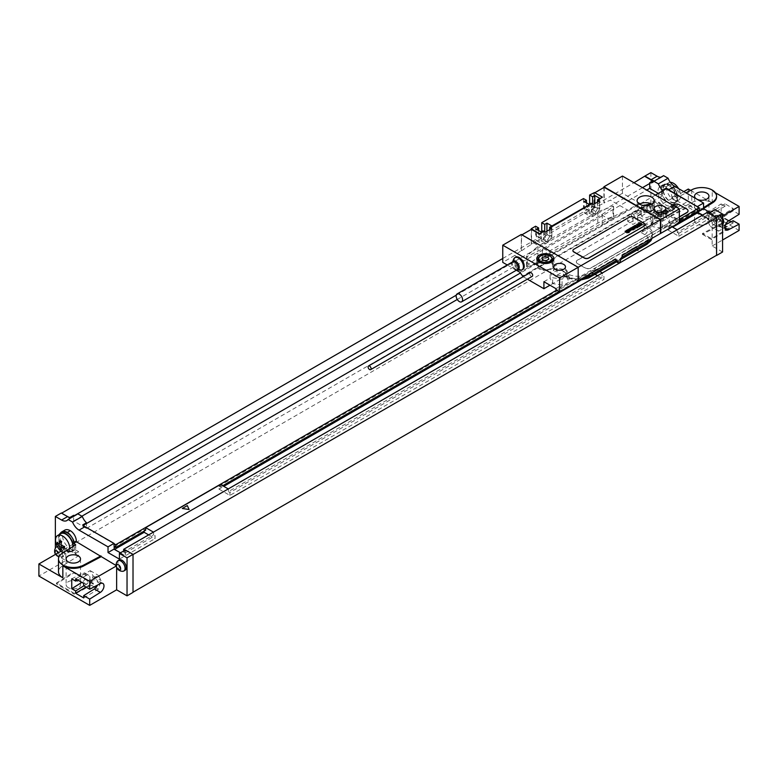 <?xml version="1.0" encoding="UTF-8"?>
<svg xmlns="http://www.w3.org/2000/svg" width="778" height="778" viewBox="0 0 778 778"><rect width="100%" height="100%" fill="white"/><g stroke="black" fill="none" stroke-linecap="round" stroke-linejoin="round"><path stroke-width="0.58" stroke-dasharray="3.89 2.92" d="M697.574 206.831L697.798 212.316M697.798 211.451L697.798 209.72L699.296 210.585M708.952 213.396L708.952 218.744L714.933 215.292L714.933 209.593M707.231 212.404L707.231 215.166L708.729 216.031L708.952 218.744M650.894 172.619L650.894 210.624L661.368 216.673L688.297 201.123L739.1 230.453M671.842 197.242L671.842 197.845L674.837 195.511L671.842 197.242A8.461 4.892 -120 0 0 665.851 186.876A11.106 6.418 60 0 0 660.298 186.321A11.106 6.418 60 0 0 659.997 198.614A11.106 6.418 60 0 0 670.762 205.859L674.108 207.784L674.108 211.937L661.368 204.585L661.368 216.673M703.565 207.638L696.514 212.083L671.842 197.845M696.514 212.083L696.514 212.948L712.162 221.993L722.567 215.983M722.567 252.014L712.162 246.004L712.162 221.993M709.993 212.443L714.933 215.292M663.615 175.643A10.581 6.107 60 0 1 662.418 176.742A10.581 6.107 60 0 1 660.872 177.219M717.627 216.498A5.923 3.423 -120 0 0 714.661 216.206A5.923 3.423 -120 0 0 713.757 220.962A5.923 3.423 -120 0 0 717.627 226.174A5.923 3.423 -120 0 0 720.593 226.476A5.923 3.423 -120 0 0 721.498 221.72A5.923 3.423 -120 0 0 717.627 216.498M656.126 202.766A5.923 3.423 -120 0 0 653.17 202.475A5.923 3.423 -120 0 0 652.256 207.22A5.923 3.423 -120 0 0 656.126 212.443A5.923 3.423 -120 0 0 659.092 212.734A5.923 3.423 -120 0 0 659.997 207.989A5.923 3.423 -120 0 0 656.126 202.766M660.318 212.034A5.923 3.423 60 0 0 660.999 211.383A5.923 3.423 60 0 0 657.352 202.066A5.923 3.423 -120 0 0 655.29 201.502A5.923 3.423 -120 0 0 654.386 201.765A5.923 3.423 -120 0 0 653.481 206.52A5.923 3.423 -120 0 0 657.352 211.742A5.923 3.423 60 0 0 660.318 212.034L659.092 212.734M659.725 203.116A2.966 1.712 60 0 1 661.815 206.744A2.966 1.712 60 0 1 659.725 207.95A2.966 1.712 -120 0 1 657.624 204.322A2.966 1.712 -120 0 1 659.725 203.116M722.567 220.553A5.923 3.423 60 0 0 718.853 215.798A5.923 3.423 -120 0 0 716.791 215.234A5.923 3.423 -120 0 0 715.886 215.506A5.923 3.423 -120 0 0 714.982 220.252A5.923 3.423 -120 0 0 718.853 225.474A5.923 3.423 60 0 0 721.809 225.766L720.593 226.476M722.499 225.114A6.341 6.341 0 0 0 722.567 225.017A5.923 3.423 60 0 1 722.499 225.114A5.923 3.423 60 0 1 721.809 225.766M721.216 216.848A2.966 1.712 60 0 1 723.316 220.475A2.966 1.712 60 0 1 721.216 221.691A2.966 1.712 -120 0 1 719.125 218.054A2.966 1.712 -120 0 1 721.216 216.848M650.894 210.624L55.355 554.461L65.838 560.5L38.9 576.051M125.083 550.134L132.873 554.626L133.019 592.379M712.162 246.004L722.567 240.003M706.852 218.054A7.197 4.153 0 0 0 699.014 217.159A7.197 4.153 0 0 0 694.569 220.991A7.197 4.153 0 0 0 696.68 223.938A7.197 4.153 0 0 0 704.518 224.832A7.197 4.153 0 0 0 708.962 220.991A7.197 4.153 0 0 0 706.852 218.054M721.517 223.412L702.466 233.497L711.539 238.729L728.996 227.73L721.517 223.412L721.517 224.278L702.466 234.353L702.466 233.497M697.574 209.593L690.096 205.275L671.044 215.35L680.118 220.592L697.574 209.593L697.574 210.459L690.096 206.141L671.044 216.216L680.118 221.458L697.574 210.459M74.367 593.42L93.418 583.335L73.861 572.054L56.405 583.053L74.367 593.42L74.367 594.285L93.418 584.2L93.418 583.335M93.418 584.2L73.861 572.919L56.405 583.918L74.367 594.285M56.405 583.918L56.405 583.053M68.231 587.633A7.197 4.153 180 0 1 66.12 584.696A7.197 4.153 180 0 1 70.565 580.855A7.197 4.153 180 0 1 78.403 581.759A7.197 4.153 180 0 1 80.513 584.696A7.197 4.153 180 0 1 76.069 588.528A7.197 4.153 180 0 1 68.231 587.633M74.406 542.772L73.317 543.394L74.688 544.192M74.26 542.247L73.317 543.394M73.317 542.791A8.461 4.892 -120 0 0 71.333 536.509M62.036 532.337A10.581 6.107 -120 0 0 59.848 537.18A10.581 6.107 -120 0 0 64.467 547.829A10.581 6.107 -120 0 0 72.617 550.659A10.581 6.107 -120 0 0 74.814 545.816A10.581 6.107 -120 0 0 74.805 545.359M72.617 550.659L71.129 551.524A10.581 6.107 60 0 0 73.317 546.681A10.581 6.107 -120 0 0 73.307 546.292M59.157 534.612A10.581 6.107 -120 0 0 58.35 538.045A10.581 6.107 60 0 0 62.969 548.694A10.581 6.107 60 0 0 71.129 551.524M75.709 544.785L75.709 553.421L72.237 551.417A11.106 6.418 60 0 1 62.366 545.66A11.106 6.418 60 0 1 60.334 533.329M75.709 553.421L78.568 551.621L78.568 555.764L62.396 565.956A14.811 8.548 0 0 0 58.506 571.733M55.355 554.169L55.355 548.266M116.632 567.434L116.223 566.053M78.568 551.621L75.233 549.686A11.106 6.418 60 0 1 64.467 542.441A11.106 6.418 60 0 1 64.769 530.149M78.568 555.764L65.838 548.412L65.838 560.5M119.131 560.034A5.923 3.423 -120 0 0 118.227 564.789A5.923 3.423 -120 0 0 122.097 570.002A5.923 3.423 -120 0 0 125.054 570.303M60.596 546.594A5.923 3.423 -120 0 0 57.63 546.302A5.923 3.423 -120 0 0 56.726 551.048A5.923 3.423 -120 0 0 60.596 556.27A5.923 3.423 -120 0 0 63.563 556.562A5.923 3.423 -120 0 0 64.467 551.816A5.923 3.423 -120 0 0 60.596 546.594M63.563 556.562L62.337 557.272A5.923 3.423 60 0 0 63.242 552.526A5.923 3.423 60 0 0 59.371 547.304A5.923 3.423 -120 0 0 57.397 546.73M55.724 547.654A5.923 3.423 -120 0 0 59.371 556.98A5.923 3.423 60 0 0 61.433 557.544A5.923 3.423 60 0 0 62.337 557.272M58.486 552.652A2.966 1.712 60 0 1 58.943 555.55A2.966 1.712 60 0 1 57.008 555.93A2.966 1.712 -120 0 1 55.52 554.364M117.225 561.395A5.923 3.423 -120 0 0 120.872 570.712A5.923 3.423 60 0 0 122.934 571.276M502.753 258.49L633.982 182.723M702.592 215.078L708.729 218.968L702.291 215.253M652.781 180.963L653.432 181.342L649.698 183.501M653.432 180.584L653.432 181.342M559.09 291.536L594.557 271.055L594.557 268.468L669.372 225.27L669.372 227.866L667.874 227.001L667.874 229.938L672.669 227.176M667.874 227.001L697.798 209.72M114.24 546.642L144.163 529.361L144.163 531.092M222.722 485.735L220.475 487.028L218.978 486.162L218.978 489.099L223.772 486.338M218.978 486.162L593.06 270.19L593.06 273.127L595.044 274.274M580.31 280.488L593.06 273.127M669.372 225.27L672.143 226.865M677.152 229.763L677.298 232.437L707.231 215.166M667.874 229.938L678.795 236.24L678.795 233.303L677.298 232.437M594.557 268.468L599.838 271.512M602.337 272.961L677.298 229.85M597.553 275.723L603.981 279.438L603.981 276.501L602.483 275.636L602.483 273.049M594.557 271.055L593.06 270.19M123.663 550.96L123.663 552.079L153.597 534.807L153.597 532.21L228.411 489.012L228.411 491.608L602.483 275.636M148.656 534.885L155.085 538.6L155.085 535.663L153.597 534.807M145.661 530.226L144.163 529.361M679.32 219.357L556.698 290.145M669.372 227.866L679.32 222.119M220.475 487.028L220.475 484.441M123.663 552.079L125.161 552.944L125.384 555.667L119.404 559.119M125.384 549.968L125.384 555.667M77.8 513.85A10.581 6.107 60 0 1 76.614 514.958A10.581 6.107 60 0 1 75.067 515.435M120.454 552.818L125.161 555.881L155.085 538.6M114.24 549.579L125.161 555.881M114.016 543.744L82.74 525.685L82.74 524.926M69.874 517.496L69.874 518.255L73.618 516.096L73.618 520.978L86.484 528.408L86.484 523.526M61.345 513.334L69.874 518.255M678.795 236.24L708.729 218.968M218.978 489.099L229.909 495.411L603.981 279.438M678.795 233.303L708.729 216.031M125.161 552.944L155.085 535.663M229.909 495.411L229.909 492.474L603.981 276.501M229.909 492.474L228.411 491.608M82.74 525.685L83.256 525.393M73.618 515.337L73.618 516.096L74.737 515.454M642.511 187.644L456.239 295.193M658.334 193.372L662.564 195.813L662.564 190.931M73.618 520.978L81.885 516.203M457.26 299.481L646.742 190.085M86.484 528.408L662.564 195.813M655.377 195.074L520.375 273.02M688.044 210.887A4.23 2.441 0 0 0 686.809 209.243L679.32 204.925A4.23 2.441 0 0 0 673.34 204.925L577.577 260.212A4.23 2.441 0 0 0 576.333 261.943A4.23 2.441 0 0 0 577.577 263.674L585.056 267.992A4.23 2.441 0 0 0 591.037 267.992L679.32 217.023M672.737 205.1L577.577 260.046A4.23 2.441 0 0 0 576.333 261.768A4.23 2.441 0 0 0 577.577 263.499L585.056 267.817A4.23 2.441 0 0 0 591.037 267.817L679.32 216.848M60.966 551.223L65.838 548.412M83.713 585.756L94.352 580.155A5.397 3.112 -60 0 1 96.89 579.98A5.397 3.112 -60 0 1 97.406 585.153M71.741 578.851L82.38 573.24A5.397 3.112 -60 0 1 84.919 573.065A5.397 3.112 -60 0 1 85.775 577.286A5.397 3.112 -60 0 1 82.38 582.041L81.855 582.372M77.722 579.989L86.27 575.487A5.397 3.112 -60 0 1 88.809 575.312A5.397 3.112 -60 0 1 89.665 579.532A5.397 3.112 -60 0 1 86.27 584.288L83.83 585.824M83.713 597.942L98.3 589.228L101.179 580.612L98.3 575.321L83.713 583.451M86.008 587.079L90.219 584.57L94.177 586.855M95.752 587.76L98.3 589.228M90.219 584.57L93.097 575.953L90.219 570.663L75.631 578.783M90.219 570.663L98.3 575.321M93.097 575.953L101.179 580.612M75.233 549.686L72.237 551.417M72.938 546.526A10.056 5.806 60 0 1 70.856 551.067A10.056 5.806 60 0 1 63.115 548.373A10.056 5.806 60 0 1 58.729 538.259A10.056 5.806 -120 0 1 60.81 533.659M69.738 548.539A10.056 5.806 60 0 1 67.657 552.915A10.056 5.806 60 0 1 63.154 552.691M73.861 572.919L73.861 572.054M674.837 196.114L677.23 197.495L685.972 192.866M676.325 198.536A10.581 6.107 -120 0 0 676.208 196.912A10.581 6.107 -120 0 0 672.853 189.229A10.581 6.107 -120 0 0 663.556 185.047A10.581 6.107 -120 0 0 661.368 189.89A10.581 6.107 -120 0 0 665.987 200.539A10.581 6.107 -120 0 0 674.137 203.379A10.581 6.107 -120 0 0 676.325 198.536M677.23 197.495L677.23 206.141L673.758 204.128A11.106 6.418 60 0 1 662.992 196.883A11.106 6.418 60 0 1 663.294 184.59A11.106 6.418 60 0 1 668.847 185.145A8.461 4.892 60 0 1 672.853 189.229A8.461 4.892 -120 0 1 674.837 195.511M675.635 202.513A10.581 6.107 60 0 0 677.823 197.67A10.581 6.107 -120 0 0 673.203 187.021A10.581 6.107 -120 0 0 665.054 184.192A10.581 6.107 -120 0 0 662.866 189.035A10.581 6.107 60 0 0 667.485 199.683A10.581 6.107 60 0 0 675.635 202.513L674.137 203.379M677.453 197.456A10.056 5.806 -120 0 0 673.067 187.342A10.056 5.806 -120 0 0 665.316 184.649A10.056 5.806 -120 0 0 663.235 189.249A10.056 5.806 60 0 0 667.621 199.363A10.056 5.806 60 0 0 675.372 202.056A10.056 5.806 60 0 0 677.453 197.456M670.344 182.324A10.056 5.806 -120 0 0 668.516 182.801A10.056 5.806 -120 0 0 666.435 187.401A10.056 5.806 60 0 0 670.821 197.515A10.056 5.806 60 0 0 678.572 200.209A10.056 5.806 60 0 0 680.653 195.609A10.056 5.806 -120 0 0 679.797 191.213A10.056 5.806 -120 0 0 678.562 188.587M670.762 205.859L673.758 204.128M674.108 207.784L677.23 206.141M674.108 211.937L691.759 202.591A14.811 8.548 180 0 1 712.24 202.854L712.24 190.931A14.811 8.548 180 0 1 716.577 196.98M690.66 190.396L712.24 202.854M683.813 191.621L661.368 204.585M731.019 221.808L733.119 223.014L733.119 220.709M739.1 214.29L733.119 210.828L733.119 208.523L725.038 203.855L725.038 206.17L714.399 212.841A5.397 3.112 120 0 0 711.004 217.607A5.397 3.112 120 0 0 711.86 221.827A5.397 3.112 120 0 0 714.399 221.652L725.038 216.041L725.038 218.355L728.986 220.631M725.038 216.041L721.148 213.794L721.148 203.924L710.499 210.595A5.397 3.112 120 0 0 707.114 215.36A5.397 3.112 120 0 0 707.97 219.581A5.397 3.112 120 0 0 710.499 219.406L721.148 213.794M725.038 206.17L721.148 203.924M715.381 192.74L712.24 190.931M688.297 189.035L688.297 201.123M703.565 208.504L696.514 212.948M733.119 210.828L722.47 217.509A5.397 3.112 120 0 0 719.086 222.275A5.397 3.112 120 0 0 719.942 226.486A5.397 3.112 120 0 0 722.47 226.31L725.407 224.774M733.119 223.014L718.532 231.144L715.653 225.853L718.532 217.237L733.119 208.523M725.038 203.855L710.45 212.569L707.572 221.185L710.45 226.476L725.038 218.355M718.532 217.237L710.45 212.569M718.532 231.144L710.45 226.476M715.653 225.853L707.572 221.185M702.466 234.353L711.539 239.595L728.996 228.596L721.517 224.278M690.096 206.141L690.096 205.275M680.118 221.458L680.118 220.592M671.044 216.216L671.044 215.35M711.539 239.595L711.539 238.729M728.996 228.596L728.996 227.73M664.062 213.396A5.923 3.423 180 0 1 665.793 215.807A5.923 3.423 180 0 1 662.136 218.968A5.923 3.423 180 0 1 655.679 218.229A5.923 3.423 180 0 1 653.948 215.807A5.923 3.423 180 0 1 657.605 212.647A5.923 3.423 180 0 1 664.062 213.396M568.981 275.198L562.076 279.185L552.633 277.727L550.104 272.271L557.009 268.284L566.452 269.742L568.981 275.198L568.981 282.103L555.881 289.679M563.729 271.318A5.923 3.423 180 0 1 565.47 273.739A5.923 3.423 180 0 1 561.813 276.9A5.923 3.423 180 0 1 555.356 276.151A5.923 3.423 180 0 1 553.615 273.739A5.923 3.423 180 0 1 557.272 270.579A5.923 3.423 180 0 1 563.729 271.318M652.956 219.804L650.427 214.349L657.342 210.361L666.785 211.82L669.313 217.276L662.399 221.263L652.956 219.804L652.956 226.709L650.427 221.263L650.427 214.349M555.881 288.638L562.076 285.059L562.076 279.185M557.009 268.284L557.009 275.198L566.452 276.657L566.452 269.742M566.452 276.657L568.981 282.103M657.342 210.361L657.342 216.235L663.615 212.618L663.615 219.61L641.169 232.573A4.23 2.441 -60 0 0 644.155 227.39L644.155 224.881L647.753 226.952A15.871 9.161 0 0 1 652.402 233.439A15.871 9.161 0 0 1 647.753 239.916L621.982 254.785L620.727 258.014L618.636 260.669L615.583 260.99L586.398 277.843A11.641 6.72 180 0 1 569.943 277.843L566.355 275.762A4.23 2.441 -60 0 1 564.235 275.976A4.23 2.441 -60 0 1 563.36 274.041L563.36 271.532L566.948 273.603A15.871 9.161 0 0 0 589.393 273.603L615.155 258.734L615.505 259.22M566.355 275.762L549.968 285.225M543.91 281.724L550.104 278.145L550.104 272.271M557.009 275.198L563.36 271.532M663.615 219.61L658.402 216.605L653.987 219.153L651.779 223.928L643.513 225.202L637.532 221.749L632.971 224.385L627.7 221.341L627.7 215.38L632.971 218.423L632.971 224.385M622.458 176.071L622.458 193.265L639.672 203.194L641.918 207.084L647.15 210.109L627.7 221.341M641.918 207.084L522.213 276.2M523.117 276.725L527.348 279.166M622.585 255.135L621.982 254.785M641.169 232.573L644.758 234.645A11.641 6.72 180 0 1 644.758 244.146L615.583 260.99L616.711 261.768M615.583 260.99L616.546 261.865M615.758 259.074L615.155 258.734M679.32 222.722L675.586 220.563L662.399 228.178L652.956 226.709M644.155 224.881L650.427 221.263M578.171 267.301L578.171 281.121M662.399 228.178L662.399 221.263M663.615 212.618L675.586 219.522L669.313 223.15L669.313 217.276M675.586 219.522L675.586 220.563M562.076 285.059L552.633 283.6L550.104 278.145M657.342 216.235L666.785 217.694L669.313 223.15M552.633 283.6L552.633 277.727M507.256 264.977L516.359 270.229M530.129 272.67A2.12 1.225 -120 0 0 529.692 273.642A2.12 1.225 -120 0 0 530.615 275.772A2.12 1.225 -120 0 0 532.249 276.336M515.668 257.187A7.09 4.094 -120 0 0 514.589 262.867A7.09 4.094 -120 0 0 519.218 269.11A7.09 4.094 -120 0 0 522.758 269.46M639.672 203.194L519.967 272.31M577.869 267.476L521.61 234.985L521.309 250.613A159.13 91.872 -60 0 0 514.725 255.466L531.938 265.395A159.13 91.872 -60 0 1 550.668 252.762L608.96 219.114A159.13 91.872 -60 0 1 627.7 210.109L610.497 200.179A159.13 91.872 -60 0 0 603.913 202.922L603.913 187.479M613.56 217.004L613.56 206.578L602.26 214.349A159.13 91.872 -60 0 0 601.482 214.796L543.19 248.445A159.13 91.872 -60 0 0 542.412 248.902L527.202 256.439L526.628 256.108L527.202 256.439L527.202 266.864L526.628 266.533A64.827 37.432 180 0 1 537.919 257.751L597.776 223.198A64.827 37.432 180 0 1 612.986 216.673L613.56 217.004A64.827 37.432 180 0 1 602.26 225.785L542.412 260.348A64.827 37.432 180 0 1 527.202 266.864M526.628 266.533L526.628 256.108L537.919 246.315A159.13 91.872 -60 0 1 538.707 245.858L596.989 212.2A159.13 91.872 -60 0 1 597.776 211.752L612.986 206.248L613.56 206.578L612.986 206.248L612.986 216.673M521.61 250.779A159.13 91.872 -60 0 1 531.559 244.302L531.257 244.127A159.13 91.872 -60 0 1 533.465 242.833L591.757 209.175A159.13 91.872 -60 0 1 593.954 207.93L593.954 192.526M594.256 192.701L594.256 208.105A159.13 91.872 -60 0 1 604.205 203.097L603.913 202.922M514.725 255.466L502.753 262.371M622.458 193.265L610.497 200.179M521.309 250.613L521.309 234.47M589.384 204.313A4.337 2.509 -60 0 1 584.385 208.339A4.337 2.509 -60 0 1 583.481 206.355L586.476 208.076A4.337 2.509 120 0 0 587.371 210.07A4.337 2.509 120 0 0 590.716 208.903A4.337 2.509 120 0 0 592.612 204.536L592.612 204.196M583.481 198.575L583.481 206.355M541.498 231.961A4.337 2.509 -60 0 1 536.499 235.987A4.337 2.509 -60 0 1 535.604 233.993L538.59 235.724L538.59 230.502M535.604 226.223L535.604 233.993M531.257 244.127L531.257 229.413M604.205 187.304L604.205 203.097M594.48 192.574L602.415 197.495M645.088 224.706A3.17 1.828 0 0 0 644.155 223.5L633.681 217.451A3.17 1.828 0 0 0 629.198 217.451L573.833 249.417A3.17 1.828 0 0 0 572.909 250.623M599.342 200.996L599.342 208.426A4.337 2.509 -60 0 1 597.455 212.793A4.337 2.509 -60 0 1 594.11 213.95A4.337 2.509 -60 0 1 593.206 211.966L593.206 204.536M551.466 228.644L551.466 236.074A4.337 2.509 -60 0 1 549.569 240.431A4.337 2.509 -60 0 1 546.224 241.598A4.337 2.509 -60 0 1 545.329 239.614L545.329 232.184M586.476 202.854L586.476 208.076M597.533 202.037L597.533 207.376A4.337 2.509 -60 0 1 595.637 211.742A4.337 2.509 -60 0 1 592.301 212.909A4.337 2.509 -60 0 1 591.397 210.926L591.397 203.146M594.82 203.612L594.82 206.812L589.539 213.376L584.268 212.9L584.268 201.58M546.934 231.251L546.934 234.46L541.663 241.024L536.382 240.548L536.382 229.228M544.726 231.834L544.726 232.184A4.337 2.509 -60 0 1 542.84 236.551A4.337 2.509 -60 0 1 539.494 237.708A4.337 2.509 -60 0 1 538.59 235.724M599.741 198.332L599.741 209.652L594.47 216.216L589.189 215.749L589.189 204.419M549.647 229.685L549.647 235.024A4.337 2.509 -60 0 1 547.761 239.391A4.337 2.509 -60 0 1 544.415 240.548A4.337 2.509 -60 0 1 543.521 238.564L543.521 230.794M551.855 225.97L551.855 237.3L546.584 243.864L541.313 243.388L541.313 232.068M584.268 212.9L589.189 215.749M589.539 213.376L594.47 216.216M594.82 206.812L599.741 209.652M531.559 228.897L531.559 244.302M647.15 210.109L647.15 204.147L649.348 205.421L649.348 203.535L650.885 203.398L652.421 205.304L652.421 209.953L658.402 213.415L653.987 215.963L653.987 213.629L651.779 218.394L643.513 219.668L637.532 216.216L637.532 221.749M658.402 216.605L658.402 213.415M652.421 209.953L648.006 212.501L653.987 215.963L653.987 219.153M648.006 212.501L648.006 210.167L643.844 212.569L643.844 210.255L634.313 215.759L634.313 217.646L632.971 218.423M652.421 205.304L643.844 210.255M637.532 216.216L641.539 213.901L641.539 211.587M641.539 213.901A4.493 2.597 0 0 0 641.16 214.952A4.493 2.597 0 0 0 642.472 216.78A4.493 2.597 0 0 0 647.374 217.344A4.493 2.597 0 0 0 650.155 214.952A4.493 2.597 0 0 0 648.833 213.114A4.493 2.597 0 0 0 643.844 212.569M650.155 214.952L650.155 207.609A4.493 2.597 180 0 0 648.833 205.771A4.493 2.597 0 0 0 648.123 205.431M643.192 205.431A4.493 2.597 0 0 0 641.16 207.609A4.493 2.597 0 0 0 642.472 209.438A4.493 2.597 180 0 0 647.374 210.002A4.493 2.597 180 0 0 650.155 207.609M650.885 203.398L632.777 213.853L634.313 215.759M649.348 203.535L631.25 213.989L632.777 213.853M649.348 205.421L631.25 215.876L631.25 213.989M634.313 217.646L631.25 215.876M647.15 204.147L627.7 215.38M648.006 210.167L653.987 213.629M639.526 204.147A8.568 4.95 0 0 0 637.085 207.609A8.568 4.95 0 0 0 639.594 211.101A8.568 4.95 180 0 0 648.94 212.18A8.568 4.95 180 0 0 654.23 207.609L654.23 200.695M651.789 204.147A8.568 4.95 180 0 1 654.23 207.609M643.513 225.202L643.513 219.668M651.779 223.928L651.779 218.394M536.382 240.548L541.313 243.388M541.663 241.024L546.584 243.864M546.934 234.46L551.855 237.3M513.743 259.016A7.09 4.094 -120 0 0 518.43 269.567A7.09 4.094 60 0 0 520.219 270.219M666.785 217.694L666.785 211.82M551.388 262.03A8.568 4.95 180 0 1 553.897 265.531A8.568 4.95 180 0 1 548.607 270.102A8.568 4.95 180 0 1 539.271 269.023A8.568 4.95 180 0 1 536.762 265.531A8.568 4.95 180 0 1 542.052 260.961A8.568 4.95 180 0 1 551.388 262.03M540.088 268.556A7.41 4.279 0 0 0 548.159 269.48A7.41 4.279 0 0 0 552.73 265.531A7.41 4.279 0 0 0 550.561 262.507A7.41 4.279 0 0 0 542.49 261.573A7.41 4.279 0 0 0 537.919 265.531A7.41 4.279 0 0 0 540.088 268.556M675.956 207.551L674.964 206.948L675.956 207.551M673.554 205.567L674.633 206.52L672.727 205.966L674.983 207.823L676.879 207.493M673.388 208.786L674.633 208.864L674.75 207.998L672.766 207.454L672.134 206.812L673.631 207.084L672.425 206.258L671.297 206.899L674.225 208.397L673.544 208.096L672.96 208.436L673.388 208.786M673.651 209.399L670.821 207.074L670.237 207.405L672.707 209.943L673.651 209.399M671.647 210.556L668.817 208.222L667.884 208.767L670.714 211.101L671.647 210.556M670.442 211.256L667.612 208.922L667.106 209.214L669.936 211.548L670.442 211.256M667.757 210.809L668.263 211.344L667.757 210.809M667.436 210.546L666.765 210.926L668.03 211.811L668.983 211.266L666.824 209.486L665.871 210.031L667.436 210.546M668.263 212.511L665.443 210.177L664.966 210.449L666.056 211.353L664.208 210.887L666.571 212.754L667.047 212.482L666.396 211.674L668.263 212.511M666.843 213.337L664.48 211.383L663.303 211.402L665.618 213.308L666.843 213.337M663.76 213.639L665.433 213.415L663.128 211.509L662.623 211.801L664.558 213.425L663.829 213.026L663.76 213.639M663.196 214.106L661.504 212.909L663.196 214.106M663.692 213.814L661.786 212.394L660.833 212.939L662.992 214.718L663.692 213.814M661.018 215.224L662.71 214.981L660.405 213.084L659.9 213.376L661.796 215.049L659.744 213.464L659.238 213.756L661.018 215.224M661.261 215.817L658.956 213.921L658.451 214.213L660.765 216.109L661.261 215.817M661.786 216.255L660.95 216.265L661.786 216.255M660.999 216.702L658.178 214.368L657.702 214.64L658.791 215.545L656.943 215.088L659.306 216.955L659.783 216.673L659.131 215.866L660.999 216.702M678.97 192.604A16.114 9.307 120 0 0 678.951 191.767A16.892 9.754 0 0 0 676.568 189.754A16.892 9.754 120 0 0 676.014 186.691A16.114 9.307 0 0 0 674.545 185.845A16.892 9.754 -60 0 1 675.1 188.908A16.892 9.754 0 0 0 671.618 187.537A16.114 9.307 -60 0 1 671.638 188.373A16.114 9.307 -60 0 1 671.618 189.229A16.892 9.754 180 0 1 675.1 190.6A16.892 9.754 -60 0 1 674.545 194.306A16.114 9.307 180 0 1 676.014 195.161A16.892 9.754 120 0 0 676.568 191.446A16.892 9.754 180 0 1 678.951 193.459A16.114 9.307 120 0 0 678.97 192.604M637.697 249.66L636.19 246.412L631.182 249.31L636.793 250.176M62.396 553.168L62.396 565.956M100.343 583.607L94.352 580.155M86.27 575.487L82.38 573.24M86.27 584.288L82.38 582.041M668.847 185.145L665.851 186.876M691.759 189.813L691.759 202.591M728.461 220.962L722.47 217.509M714.399 212.841L710.499 210.595M724.814 227.662L722.47 226.31M714.399 221.652L710.499 219.406M569.943 277.843A4.23 2.441 -60 0 1 567.823 278.047A4.23 2.441 -60 0 1 566.948 276.112L563.36 274.041M582.1 278.514A15.871 9.161 180 0 1 566.948 276.112L566.948 273.603M586.398 277.843A4.23 2.441 -120 0 0 588.518 278.047M644.155 227.39L647.753 229.461A15.871 9.161 180 0 1 652.402 235.938A15.871 9.161 180 0 1 651.906 238.204M644.758 234.645A4.23 2.441 120 0 0 647.753 229.461L647.753 226.952M644.758 244.146A4.23 2.441 -120 0 0 646.878 244.36M621.68 257.469L620.727 258.014M647.753 239.916L647.753 240.606M589.393 274.294L589.393 273.603M619.823 262.264L617.674 261.019M533.465 242.833L538.707 245.858M543.19 248.445L550.668 252.762M542.412 248.902L542.412 260.348M602.26 214.349L602.26 225.785M601.482 214.796L608.96 219.114M591.757 209.175L596.989 212.2M597.776 211.752L597.776 223.198M537.919 246.315L537.919 257.751M591.397 210.926L593.206 211.966M590.803 203.496L592.612 204.536M597.533 207.376L599.342 208.426M542.918 231.134L544.726 232.184M549.647 235.024L551.466 236.074M543.521 238.564L545.329 239.614M517.107 269.801L517.137 269.781A4.901 2.83 60 0 1 516.991 269.781A4.901 2.83 60 0 1 515.756 269.324A4.901 2.83 -120 0 1 512.517 262.03L512.556 261.914A4.901 2.83 -120 0 0 512.517 262.03L512.585 261.894M512.546 261.923A4.551 2.626 -120 0 0 511.846 265.57A4.551 2.626 -120 0 0 514.822 269.577A4.551 2.626 60 0 0 517.098 269.801M543.462 263.45A7.41 4.279 0 0 0 547.187 263.45M552.73 259.307A7.41 4.279 0 0 0 550.561 256.283A7.41 4.279 0 0 0 542.49 255.359A7.41 4.279 0 0 0 537.919 259.307M654.386 201.765L653.17 202.475M660.999 211.383A6.341 6.341 0 0 0 655.29 201.502M715.886 215.506L714.661 216.206M722.567 218.093A6.341 6.341 0 0 0 716.791 215.234M66.12 558.944L66.12 584.696M80.513 558.944L80.513 584.696M55.481 554.383A6.341 6.341 0 0 0 61.433 557.544M652.693 182.363L662.418 176.742M66.889 520.57L76.614 514.958M102.871 583.432L96.89 579.98M88.809 575.312L84.919 573.065M70.856 551.067L67.657 552.915M694.569 220.991L694.569 196.114M708.962 220.991L708.962 196.114M665.054 184.192L663.556 185.047M668.516 182.801L665.316 184.649M678.572 200.209L675.372 202.056M679.797 191.213A16.931 16.931 0 0 0 678.572 188.597M660.298 186.321L663.294 184.59M719.942 226.486L725.932 229.948M707.97 219.581L711.86 221.827M665.793 208.903L665.793 215.807M653.948 208.903L653.948 215.807M578.511 280.586L567.823 278.047L564.235 275.976M652.402 233.439L652.11 238.087M620.961 259.317L618.636 260.659M526.57 266.65L526.57 256.234M613.609 216.887L613.609 206.481M587.371 210.07L584.385 208.339M594.11 213.95L592.301 212.909M539.494 237.708L536.499 235.987M546.224 241.598L544.415 240.548M641.16 214.952L641.16 207.609M637.085 207.609L637.085 200.695M565.47 266.825L565.47 273.739M553.615 266.825L553.615 273.739M553.897 258.617L553.897 265.531M536.762 258.617L536.762 265.531M552.73 265.531L552.73 261.107M537.919 265.531L537.919 261.107"/><path stroke-width="1.17" d="M672.669 227.176L697.798 212.657L697.798 211.451M679.32 222.119L699.296 210.585L699.296 207.823L679.32 219.357M697.574 206.831L666.308 188.772L666.308 188.013A10.581 6.107 -120 0 0 668.594 189.744L699.296 207.823M123.663 550.96L123.663 549.317L707.231 212.404L716.431 217.714L716.577 255.466L722.567 252.014L722.567 213.999L714.933 209.593L708.952 213.046L716.577 217.451L716.577 255.466M697.574 206.481L703.565 203.029L703.565 208.728L709.993 212.443M697.798 212.054L703.565 208.728M668.594 189.744L674.575 186.292L703.565 203.029M674.575 186.292A10.581 6.107 60 0 1 668.098 178.23L658.373 183.851L653.89 181.255A10.581 6.107 60 0 1 652.693 182.363A10.581 6.107 60 0 1 649.698 182.742L649.698 183.501L642.511 187.644M653.89 181.255L663.615 175.643L668.098 178.23M660.872 177.219A10.581 6.107 60 0 1 657.128 176.217L650.894 172.619L644.904 176.071L651.147 179.679A10.581 6.107 -120 0 0 653.432 180.584L649.698 182.742M722.567 220.553A5.923 3.423 60 0 1 722.567 225.017A6.341 6.341 0 0 0 722.567 218.093M74.805 545.359A10.581 6.107 -120 0 0 74.688 544.192L75.709 544.785L62.396 553.168A14.811 8.548 0 0 0 58.506 558.944L58.506 571.733A14.811 8.548 0 0 0 62.843 577.782L38.9 563.962L38.9 576.051L89.703 605.381L89.703 599.089L83.713 595.637L83.713 597.942L75.631 593.283L75.631 590.969L71.741 588.722L71.741 578.851L75.631 581.098L75.631 578.783L83.713 583.451L83.713 585.756L89.703 589.218L100.343 583.607A5.397 3.112 -60 0 1 102.871 583.432A5.397 3.112 -60 0 1 103.727 587.653A5.397 3.112 -60 0 1 100.343 592.408L89.703 599.089M83.256 525.393L86.484 523.526L86.484 522.767L82.74 524.926A10.581 6.107 -120 0 0 85.035 526.667L79.045 530.119L108.025 546.856L108.025 552.555L119.404 559.119L119.404 553.421L125.384 549.968L133.019 554.374L133.019 592.379L127.038 595.841L116.632 589.831L89.703 605.381M133.019 592.204L716.431 255.379M722.567 240.003L739.1 230.453L739.1 224.161L733.119 220.709L725.407 224.774M68.231 561.881A7.197 4.153 180 0 1 66.12 558.944A7.197 4.153 180 0 1 70.565 555.113A7.197 4.153 180 0 1 78.403 556.007A7.197 4.153 180 0 1 80.513 558.944A7.197 4.153 180 0 1 76.069 562.786A7.197 4.153 180 0 1 68.231 561.881M60.334 533.329A11.106 6.418 60 0 1 61.773 531.88L64.769 530.149A11.106 6.418 60 0 1 70.321 530.703A8.461 4.892 60 0 1 76.312 541.07L74.406 542.772M76.312 541.673L116.155 565.538M58.506 558.944A14.811 8.548 0 0 0 67.346 566.773A14.811 8.548 0 0 0 83.324 565.256L100.975 555.91M74.688 544.192A10.581 6.107 -120 0 0 71.333 536.509A10.581 6.107 -120 0 0 62.036 532.337L60.548 533.202A10.581 6.107 -120 0 0 59.157 534.612M73.307 546.292A10.581 6.107 -120 0 0 68.542 535.877A10.581 6.107 -120 0 0 60.548 533.202M61.773 531.88A11.106 6.418 60 0 1 67.326 532.424A8.461 4.892 -120 0 1 71.333 536.509M89.703 589.218L89.703 581.37L62.843 565.859A14.811 8.548 0 0 0 83.324 566.121L100.975 556.776M55.355 548.266L55.355 516.446L61.598 520.044A10.581 6.107 60 0 0 66.889 520.57A10.581 6.107 60 0 0 68.075 519.471L72.568 522.057A10.581 6.107 60 0 0 79.045 530.119M119.404 553.421L127.038 557.826L127.038 595.841M116.632 589.831L116.632 567.434M123.838 571.003L125.054 570.303A5.923 3.423 -120 0 0 125.968 565.548A5.923 3.423 -120 0 0 122.097 560.335A5.923 3.423 -120 0 0 119.131 560.034L117.916 560.744A5.923 3.423 -120 0 0 117.225 561.395A6.341 6.341 0 0 0 122.934 571.276A5.923 3.423 60 0 0 123.838 571.003A5.923 3.423 60 0 0 124.743 566.258A5.923 3.423 60 0 0 120.872 561.035A5.923 3.423 -120 0 0 117.916 560.744M57.397 546.73A5.923 3.423 -120 0 0 56.415 547.002A5.923 3.423 -120 0 0 55.724 547.654A6.341 6.341 0 0 0 55.481 554.383M55.52 554.364A2.966 1.712 -120 0 1 55.073 551.466A2.966 1.712 -120 0 1 57.008 551.087A2.966 1.712 60 0 1 58.486 552.652M118.499 564.818A2.966 1.712 60 0 1 120.6 568.455A2.966 1.712 60 0 1 118.499 569.661A2.966 1.712 -120 0 1 116.408 566.034A2.966 1.712 -120 0 1 118.499 564.818M633.982 182.723L644.904 176.071M61.647 513.159L502.753 258.49M75.067 515.435A10.581 6.107 60 0 1 73.618 515.337L69.874 517.496A10.581 6.107 -120 0 1 67.589 516.592L61.345 512.994L55.355 516.446M666.308 188.013L662.564 190.172A10.581 6.107 60 0 1 658.373 183.851M697.798 212.316L702.592 215.078M697.798 212.657L702.291 215.253M644.904 176.421L652.781 180.963M144.163 531.092L144.163 532.298L148.656 534.885M114.541 549.404L144.163 532.298M85.035 526.667L114.016 543.394L114.24 549.229L114.24 546.642L115.737 547.498L145.661 530.226L145.661 527.63L153.441 532.123M223.772 486.338L580.31 280.488M672.143 226.865L677.152 229.763M599.838 271.512L602.337 272.961M595.044 274.274L597.553 275.723M145.661 527.63L220.475 484.441L228.255 488.934M115.737 547.498L115.737 544.736L556.698 290.145M222.722 485.735L559.09 291.536M114.016 543.744L115.737 544.736M123.663 549.317L125.083 550.134M114.016 543.394L108.025 546.856M114.016 549.103L108.025 552.555M86.484 522.767A10.581 6.107 60 0 1 82.293 516.446L72.568 522.057M82.293 516.446L77.8 513.85L68.075 519.471M114.24 549.229L120.454 552.818M133.019 554.374L127.038 557.826M456.239 295.193L74.737 515.454M649.698 183.501L649.698 188.383L658.334 193.372M666.308 188.772L662.564 190.931L662.564 190.172M81.885 516.203L457.26 299.481M646.742 190.085L649.698 188.383M662.564 190.931L655.377 195.074M520.375 273.02L86.484 523.526M679.32 217.023L686.809 212.705A4.23 2.441 0 0 0 688.044 210.974A4.23 2.441 0 0 0 688.044 210.887M679.32 216.848L686.809 212.53A4.23 2.441 0 0 0 688.044 210.799A4.23 2.441 0 0 0 686.809 209.078L679.32 204.75A4.23 2.441 0 0 0 673.34 204.75L672.737 205.1M716.431 217.714L133.019 554.539M716.577 217.451L722.567 213.999M116.223 566.053L89.703 581.37M38.9 563.962L60.966 551.223M75.631 581.098L77.722 579.989M97.406 585.153A5.397 3.112 -60 0 1 94.352 588.956L83.713 595.637M81.855 582.372L71.741 588.722M83.83 585.824L75.631 590.969M75.631 593.283L86.008 587.079M94.177 586.855L95.752 587.76M69.738 548.539A10.056 5.806 60 0 0 69.748 548.315A10.056 5.806 -120 0 0 65.352 538.201A10.056 5.806 -120 0 0 57.611 535.507L60.81 533.659A10.056 5.806 -120 0 1 68.552 536.353A10.056 5.806 -120 0 1 72.938 546.467A10.056 5.806 60 0 1 72.938 546.526M63.154 552.691A10.056 5.806 60 0 1 59.254 549.472A10.056 5.806 60 0 1 56.386 544.503A10.056 5.806 60 0 1 55.53 540.107A10.056 5.806 -120 0 1 57.611 535.507M696.718 199.08A7.197 4.153 0 0 0 704.547 199.946A7.197 4.153 0 0 0 708.962 196.114A7.197 4.153 0 0 0 706.852 193.177A7.197 4.153 0 0 0 699.014 192.273A7.197 4.153 0 0 0 694.569 196.114A7.197 4.153 0 0 0 696.641 199.032M685.972 192.866L691.759 189.813A14.811 8.548 0 0 1 707.737 188.286A14.811 8.548 0 0 1 716.577 196.114A14.811 8.548 0 0 1 712.687 201.891L703.565 207.638M678.562 188.587A10.056 5.806 -120 0 0 676.918 186.234A10.056 5.806 -120 0 0 670.344 182.324M683.813 191.621L688.297 189.035L690.66 190.396M728.986 220.631L731.019 221.808M722.567 215.983L739.1 206.442L739.1 214.29L728.461 220.962A5.397 3.112 120 0 0 725.067 225.727A5.397 3.112 120 0 0 725.932 229.948A5.397 3.112 120 0 0 728.461 229.773L739.1 224.161M739.1 206.442L715.381 192.74M716.577 196.114L716.577 196.98A14.811 8.548 180 0 1 712.687 202.757L703.565 208.504M559.615 278.009L559.615 291.838L578.171 281.121L578.171 267.301L521.309 234.47L502.753 245.187L559.615 278.009L660.473 219.785L604.205 187.304L594.781 192.749M563.729 264.403A5.923 3.423 180 0 1 565.47 266.825A5.923 3.423 180 0 1 561.813 269.985A5.923 3.423 180 0 1 555.356 269.246A5.923 3.423 180 0 1 553.615 266.825A5.923 3.423 180 0 1 557.272 263.664A5.923 3.423 180 0 1 563.729 264.403M551.388 255.116A8.568 4.95 180 0 1 553.897 258.617A8.568 4.95 180 0 1 548.607 263.188A8.568 4.95 180 0 1 539.271 262.118A8.568 4.95 180 0 1 536.762 258.617A8.568 4.95 180 0 1 542.052 254.046A8.568 4.95 180 0 1 551.388 255.116M603.913 186.788L660.765 219.61L679.32 208.903L622.458 176.071L603.913 186.788L603.913 187.479M664.062 206.481A5.923 3.423 180 0 1 665.793 208.903A5.923 3.423 180 0 1 662.136 212.063A5.923 3.423 180 0 1 655.679 211.315A5.923 3.423 180 0 1 653.948 208.903A5.923 3.423 180 0 1 657.605 205.742A5.923 3.423 180 0 1 664.062 206.481M651.711 197.194A8.568 4.95 0 0 0 642.375 196.124A8.568 4.95 0 0 0 637.085 200.695A8.568 4.95 0 0 0 639.594 204.196A8.568 4.95 0 0 0 648.94 205.266A8.568 4.95 0 0 0 654.23 200.695A8.568 4.95 0 0 0 651.711 197.194M594.82 195.492L599.741 198.332L597.844 199.79L602.415 197.155L594.48 192.574L589.617 195.035L592.612 196.766L594.82 195.492L594.82 203.612M549.647 227.254L551.855 225.97L546.934 223.13L544.726 224.404L541.741 222.683L583.481 198.575L586.476 200.306L584.268 201.58L589.189 204.419L591.718 203.33L549.647 227.254L549.647 229.685M531.257 229.413L531.257 228.722L535.604 226.223L538.59 227.944L536.382 229.228L541.313 232.068L543.832 230.969L539.271 233.954L531.335 229.374L521.912 234.82M531.257 228.722L539.271 233.604M549.968 285.225L543.91 288.726L543.91 281.724L555.881 288.638L555.881 289.679L559.615 291.838M516.359 270.229L519.967 272.31L523.117 276.725M527.348 279.166L543.91 288.726M616.38 261.768L615.505 259.22M679.32 208.903L679.32 222.722L622.585 255.135L619.823 262.264A1.06 0.613 -60 0 1 618.52 263.013L615.758 259.074L578.171 280.78M616.711 261.768L588.518 278.047A4.23 2.441 -120 0 0 589.393 276.112A15.871 9.161 180 0 1 582.1 278.514M502.753 245.187L502.753 262.371L507.256 264.977M370.639 369.638L532.249 276.336A2.12 1.225 -120 0 0 532.687 275.373A2.12 1.225 -120 0 0 531.763 273.243A2.12 1.225 -120 0 0 530.129 272.67L368.529 365.971A2.12 1.225 -120 0 0 368.091 366.944A2.12 1.225 -120 0 0 369.015 369.073A2.12 1.225 -120 0 0 370.639 369.638A2.12 1.225 -120 0 0 371.077 368.675A2.12 1.225 -120 0 0 370.163 366.545A2.12 1.225 -120 0 0 368.529 365.971M514.88 257.644A7.09 4.094 -120 0 1 518.43 257.995A7.09 4.094 60 0 1 523.059 264.238A7.09 4.094 60 0 1 521.97 269.917L522.758 269.46A7.09 4.094 -120 0 0 523.847 263.781A7.09 4.094 -120 0 0 519.218 257.537A7.09 4.094 -120 0 0 515.668 257.187L514.88 257.644A7.09 4.094 -120 0 0 513.743 259.016L512.556 261.914A4.901 2.83 -120 0 1 515.756 261.32A4.901 2.83 60 0 1 519.15 266.484A4.901 2.83 60 0 1 517.117 269.791L461.636 301.825A4.551 2.626 60 0 1 459.36 301.592A4.551 2.626 -120 0 1 456.394 297.585A4.551 2.626 -120 0 1 457.085 293.938A4.551 2.626 -120 0 1 459.36 294.162A4.551 2.626 60 0 1 462.336 298.178A4.551 2.626 60 0 1 461.636 301.825M589.617 195.035L589.617 202.805A4.337 2.509 -60 0 1 589.384 204.313M541.741 222.683L541.741 230.453A4.337 2.509 -60 0 1 541.498 231.961M660.765 233.439L660.765 219.61M660.473 219.785L660.473 233.264M602.415 197.155L597.844 200.131L599.342 200.996L593.206 204.536L591.718 203.671L549.968 227.779L551.466 228.644L545.329 232.184L543.832 231.319L539.271 233.954M572.909 250.623A3.17 1.828 0 0 0 572.9 250.711A3.17 1.828 0 0 0 573.833 252.004L584.307 258.053A3.17 1.828 0 0 0 588.8 258.053L644.155 226.087A3.17 1.828 0 0 0 645.088 224.793A3.17 1.828 0 0 0 645.088 224.706M586.476 200.306L586.476 202.854M592.612 204.196L592.612 196.766M546.934 223.13L546.934 231.251M538.59 230.502L538.59 227.944M544.726 224.404L544.726 231.834M597.533 199.606L597.533 202.037M648.123 205.431A4.493 2.597 0 0 0 643.192 205.431M651.789 204.147A8.568 4.95 180 0 0 651.711 204.108A8.568 4.95 0 0 0 639.526 204.147M644.155 225.921A3.17 1.828 0 0 0 645.088 224.618A3.17 1.828 0 0 0 644.155 223.325L633.681 217.276A3.17 1.828 0 0 0 629.198 217.276L573.833 249.242A3.17 1.828 0 0 0 572.9 250.535A3.17 1.828 0 0 0 573.833 251.839L584.307 257.888A3.17 1.828 0 0 0 588.8 257.888L644.155 226.087M521.97 269.917A7.09 4.094 60 0 1 520.219 270.219L517.107 269.801M676.879 207.493L674.088 205.188L673.554 205.567M64.564 546.487A16.114 9.307 120 0 0 64.535 547.342A16.114 9.307 120 0 0 64.564 548.179A16.892 9.754 180 0 1 61.073 546.798A16.892 9.754 120 0 0 61.627 549.871A16.114 9.307 180 0 1 60.159 549.025A16.892 9.754 -60 0 1 59.605 545.952A16.892 9.754 180 0 1 57.232 543.939A16.114 9.307 -60 0 1 57.202 543.112A16.114 9.307 -60 0 1 57.232 542.247A16.892 9.754 0 0 0 59.605 544.26A16.892 9.754 -60 0 1 60.159 540.554A16.114 9.307 0 0 0 61.627 541.4A16.892 9.754 120 0 0 61.073 545.106A16.892 9.754 0 0 0 64.564 546.487M636.793 250.176L638.028 250.37L637.697 249.66M189.132 509.532L187.294 505.583L182.285 508.472L189.132 509.532M544.376 256.575L541.789 258.072L542.733 260.115L546.273 260.659L548.869 259.162L547.916 257.119L544.376 256.575M641.597 224.696L640.732 224.171L641.597 224.696M642.434 224.667L639.973 222.634L639.458 222.936L640.44 223.801L638.787 223.315L641.266 225.212L642.434 224.667M639.36 225.776L640.44 225.834L640.547 225.085L638.826 224.618L638.271 224.054L639.574 224.288L638.514 223.568L637.542 224.122L640.09 225.435L639.497 225.173L639.36 225.776M639.594 226.31L637.124 224.278L636.608 224.57L638.777 226.787L639.594 226.31M637.843 227.322L635.383 225.289L634.566 225.756L637.026 227.789L637.843 227.322M636.793 227.925L633.885 226.145L636.793 227.925M634.177 227.302L633.593 227.643L634.692 228.411L635.519 227.935L633.642 226.379L632.815 226.855L634.177 227.302M634.897 229.014L632.436 226.982L632.971 228.003L631.357 227.604L633.418 229.238L633.273 228.294L634.897 229.014M633.652 229.734L631.6 228.042L630.579 228.051L632.592 229.714L633.652 229.734M630.977 230.006L632.426 229.802L630.423 228.149L629.986 228.401L631.668 229.811L631.036 229.471L630.977 230.006M630.481 230.414L629.003 229.364L630.481 230.414M630.919 230.152L629.246 228.917L628.42 229.393L630.306 230.94L630.919 230.152M628.585 231.387L630.054 231.173L628.05 229.52L627.613 229.773L629.256 231.231L627.029 230.103L628.585 231.387M628.799 231.902L626.348 230.502L628.799 231.902M629.246 232.282L628.527 232.291L629.246 232.282M628.566 232.671L626.105 230.638L626.64 231.659L625.026 231.261L627.087 232.894L626.942 231.941L628.566 232.671M76.312 541.07L74.26 542.247M62.843 565.859L62.843 577.782M83.324 565.256L83.324 566.121M651.147 179.679L657.128 176.217M67.589 516.592L61.598 520.044M100.343 592.408L94.352 588.956M70.321 530.703L67.326 532.424M712.687 201.891L712.687 202.757M728.461 229.773L724.814 227.662M651.906 238.204A15.871 9.161 180 0 1 647.753 242.415L621.68 257.469M652.11 238.087L650.904 240.713L646.878 244.36A4.23 2.441 -120 0 0 647.753 242.415L647.753 240.606M616.409 260.513L589.393 276.112L589.393 274.294M618.52 263.013L616.546 261.865M589.617 202.805L590.803 203.496M541.741 230.453L542.918 231.134M517.098 269.801A4.551 2.626 60 0 0 517.788 266.164A4.551 2.626 60 0 0 514.822 262.147A4.551 2.626 -120 0 0 512.546 261.923L512.517 262.03M547.187 263.45A7.41 4.279 0 0 0 552.73 259.307L550.386 255.894C543.394 253.929 539.242 255.067 537.919 259.307A7.41 4.279 0 0 0 540.088 262.332A7.41 4.279 0 0 0 543.462 263.45M540.691 261.291A6.564 3.783 0 0 0 549.968 261.291A6.564 3.783 0 0 0 549.968 255.943A6.564 3.783 0 0 0 540.691 255.943A6.564 3.783 0 0 0 540.691 261.291M57.271 546.506L56.415 547.002M56.386 544.503A16.931 16.931 0 0 0 59.254 549.472M678.572 188.597A16.931 16.931 0 0 0 676.918 186.234M588.518 278.047L578.511 280.586M646.878 244.36L620.961 259.317M616.507 261.885L618.646 263.12M512.546 261.923L457.085 293.938M552.73 261.107L552.73 259.307M537.919 261.107L537.919 259.307"/></g></svg>
